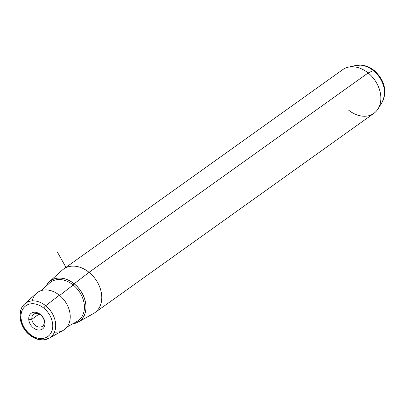 <?xml version="1.0" encoding="UTF-8"?>
<svg xmlns="http://www.w3.org/2000/svg" width="405" height="405" viewBox="0 0 405 405"><rect width="100%" height="100%" fill="white"/><g stroke="black" fill="none" stroke-linecap="round" stroke-linejoin="round"><path stroke-width="0.61" d="M31.848 319.226A7.432 5.548 54.5 0 1 33.736 314.224A7.432 5.548 54.5 0 1 40.161 314.68A7.432 5.548 54.5 0 1 44.261 321.317A7.432 5.548 54.5 0 1 42.378 326.319A7.432 5.548 54.5 0 1 35.949 325.863A7.432 5.548 54.5 0 1 31.848 319.226L39.077 314.062L31.848 319.226A7.432 5.548 -125.5 0 0 38.804 327.048A7.432 5.548 -125.5 0 0 44.261 321.317L44.914 322.496A9.669 7.219 54.5 0 1 37.822 329.948A9.669 7.219 54.5 0 1 28.775 319.778L31.848 319.226L28.775 319.778A9.669 7.219 54.5 0 1 35.868 312.321A9.669 7.219 54.5 0 1 44.914 322.496L44.261 321.317A7.432 5.548 -125.5 0 0 37.306 313.495A7.432 5.548 -125.5 0 0 31.848 319.226M49.41 281.693L62.299 270.089A26.836 20.037 54.5 0 1 89.044 272.327L74.201 283.768A24.882 18.574 -125.5 0 0 49.41 281.693A24.882 18.574 -125.5 0 0 46.003 286.259A24.882 18.574 54.5 0 1 74.201 283.768L89.044 272.327A26.836 20.037 54.5 0 1 93.388 313.607L78.231 322.041A24.882 18.574 -125.5 0 0 74.201 283.768A24.882 18.574 54.5 0 1 85.997 307.952A24.882 18.574 54.5 0 1 72.804 323.777A24.882 18.574 -125.5 0 0 78.231 322.041M342.696 69.665A26.836 20.037 54.5 0 1 368.125 72.956L89.044 272.327A26.836 20.037 -125.5 0 0 63.615 269.031L342.696 69.665M89.044 272.327L368.125 72.956A26.836 20.037 54.5 0 1 373.896 113.339L94.816 312.706A26.836 20.037 -125.5 0 0 89.044 272.327M49.116 338.236L43.335 339.896C38.591 340.109 34.055 338.499 29.732 335.067C19.556 327.291 16.478 310.858 24.649 303.983A21.121 15.77 54.5 0 1 45.699 305.74A2.238 0.521 128.9 0 0 43.76 308.083A18.893 14.104 -125.5 0 0 22.543 309.597A18.893 14.104 -125.5 0 0 29.924 334.191A2.238 0.521 128.9 0 0 29.732 335.067A2.238 0.521 -51.1 0 1 29.924 334.191A18.893 14.104 -125.5 0 0 51.146 332.677A18.893 14.104 -125.5 0 0 43.76 308.083A18.893 14.104 54.5 0 1 51.146 332.677A18.893 14.104 54.5 0 1 29.924 334.191A18.893 14.104 54.5 0 1 22.543 309.597A18.893 14.104 54.5 0 1 43.76 308.083A2.238 0.521 -51.1 0 1 45.699 305.74A21.121 15.77 -125.5 0 0 24.649 303.983A21.121 15.77 -125.5 0 0 30.228 334.93A21.121 15.77 -125.5 0 0 49.116 338.236A21.121 15.77 -125.5 0 0 45.699 305.74L59.363 295.21L45.699 305.74A21.121 15.77 54.5 0 1 49.116 338.236L63.074 330.47A22.923 17.116 54.5 0 0 59.363 295.21A22.923 17.116 -125.5 0 0 32.192 300.89M44.914 322.496A9.669 7.219 -125.5 0 0 35.868 312.321A9.669 7.219 -125.5 0 0 28.775 319.778A9.669 7.219 -125.5 0 0 37.822 329.948A9.669 7.219 -125.5 0 0 44.914 322.496M24.649 303.983L36.516 293.296A22.923 17.116 54.5 0 1 59.363 295.21A22.923 17.116 -125.5 0 1 70.07 319.408A22.923 17.116 -125.5 0 1 54.488 332.1M29.732 335.067A2.238 0.521 128.9 0 0 30.228 334.93M355.833 65.483A23.698 17.693 54.5 0 1 373.319 70.597L368.125 72.956A26.836 20.037 -125.5 0 0 348.32 67.169L355.833 65.483L361.159 65.104C365.877 65.509 370.231 67.316 374.22 70.521A6.708 1.559 128.9 0 0 373.319 70.597A23.698 17.693 54.5 0 1 382.107 102.262A23.698 17.693 -125.5 0 0 373.319 70.597A6.708 1.559 -51.1 0 1 374.22 70.521C384.674 80.149 387.307 90.73 382.107 102.262L378.078 108.823A26.836 20.037 -125.5 0 0 368.125 72.956L373.319 70.597A23.698 17.693 -125.5 0 0 355.833 65.483M348.467 110.044A26.836 20.037 -125.5 0 0 378.078 108.823M72.996 323.671A24.796 18.514 -125.5 0 0 85.931 307.81A24.796 18.514 -125.5 0 0 74.171 283.824A24.796 18.514 -125.5 0 0 46.165 286.117A24.796 18.514 54.5 0 1 74.171 283.824A1.119 0.258 -51.1 0 1 73.204 284.993A23.682 17.683 -125.5 0 0 49.602 283.019A23.682 17.683 54.5 0 1 73.204 284.993A1.119 0.258 128.9 0 0 74.171 283.824A24.796 18.514 54.5 0 1 85.931 307.81A24.796 18.514 54.5 0 1 72.996 323.671M77.036 321.423A23.682 17.683 -125.5 0 0 73.204 284.993A23.682 17.683 54.5 0 1 77.036 321.423L67.114 326.941M67.817 306.15A21.89 16.347 -125.5 0 0 61.064 296.693A21.89 16.347 54.5 0 1 67.817 306.15M59.651 295.442L73.204 284.993L59.651 295.442M66.101 267.594L57.358 252.077M41.163 290.618L49.602 283.019"/></g></svg>
